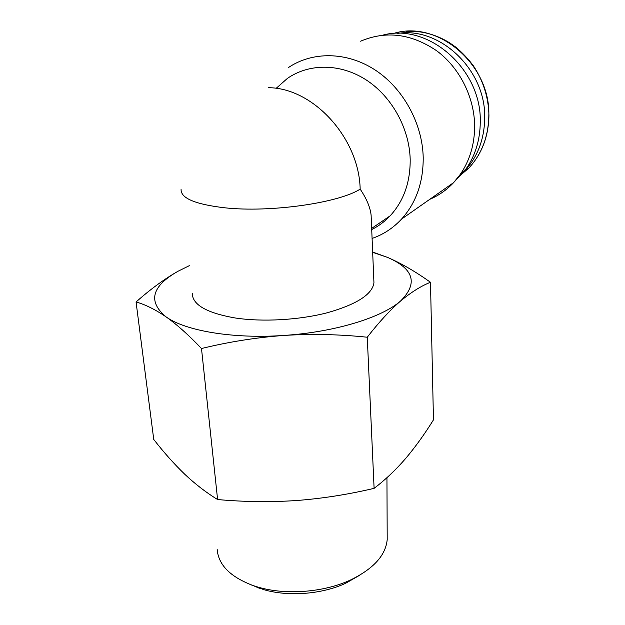 <?xml version="1.0" encoding="UTF-8"?>
<svg xmlns="http://www.w3.org/2000/svg" width="625" height="625" viewBox="0 0 625 625"><rect width="100%" height="100%" fill="white"/><g stroke="black" fill="none" stroke-linecap="round" stroke-linejoin="round"><path stroke-width="0.94" d="M177.93 271.297C164.219 279.133 150.266 289.359 136.062 301.984C145.195 304.508 155.188 309.453 166.023 316.828C147.641 301.5 151.609 286.32 177.93 271.297L189.297 265.68M283.977 335.43C233.109 339.062 185.188 330.828 166.023 316.828C176.914 324.539 188.742 335.102 201.492 348.523C228.758 341.859 256.25 337.492 283.977 335.43C311.727 333.727 339.492 334.328 367.266 337.227C378.773 322.375 389.867 310.312 400.547 301.039C382.023 317.492 334.852 332.148 283.977 335.43M372.672 252.32L387.531 257.398C413.93 268.844 418.273 283.391 400.547 301.039C411.258 292.156 421.234 285.898 430.492 282.273C415.383 271.531 401.062 263.234 387.531 257.398L372.656 252.047M371.711 229.547C378.57 226.148 384.711 221.586 390.133 215.844C403.711 201.062 410.391 182.203 410.188 159.281C409.367 128.312 391.758 96.414 366.023 79.82C340.266 63.242 309.062 63.273 287.359 78.438L276.102 88.391M371.289 219.391L371.109 215.133C370.281 207.453 366.633 198.773 360.164 189.102C359.156 138.18 313.328 87.891 268.508 87.695M458.219 177.188L468.719 168.18L464.531 171.078C477.641 156.922 484.367 139.234 484.711 118.008C486.031 70.297 440.328 26.477 397.602 33.414M454.102 182.094L466.172 168.742C475.43 155.305 480.125 139.719 480.266 121.984C481.812 69.336 428.344 22.539 382.812 35.141M444.852 188.758L452.734 183.234M429.797 199.305C438.773 195.516 446.711 189.945 453.625 182.609L460.242 174.422C469.742 160.609 474.539 144.562 474.648 126.273C474.492 97.367 459.672 67.734 436.539 50.68C411.227 33.633 385.914 30.469 360.594 41.203M372.086 238.43C383.312 234.57 393.125 228.133 401.531 219.109C416.102 202.922 423.328 182.406 423.211 157.562C422.469 123.5 403.258 88.312 375 69.898C346.703 51.492 312.328 51.297 288.258 67.672M373.844 280.258L373.945 282.797C372.305 294.336 356.883 304.281 327.68 312.648C299.43 320.062 262.492 322.172 234.992 317.945C206.578 312.93 192.336 304.703 192.273 293.273M367.266 337.227L374.102 488.344C348.336 494.453 322.469 498.516 296.492 500.531C270.5 502.25 244.203 501.922 217.602 499.547C206.195 492.578 195.211 484.109 184.648 474.148C174.055 463.906 163.758 452.344 153.75 439.461L136.062 301.984M430.492 282.273L433.461 419.852C424.859 433.773 415.602 446.648 405.672 458.461C395.68 470 385.156 479.961 374.102 488.344M201.492 348.523L217.602 499.547M387.188 535.406L387.203 539.578C385.719 555.359 373.43 568.859 350.336 580.078C323.922 592.328 286.156 595.312 258.539 587.266L253.406 585.664C230.484 577.102 218.398 565.008 217.172 549.383M359.961 575.086L345.602 583.305C322.031 594.242 288.586 596.883 263.961 589.703L250.336 584.555M406.164 31.383C421.453 30.5 436.055 34.391 449.969 43.047L455.68 47.078C462.32 52.586 468.25 58.883 473.477 65.953C483.383 81.109 488.539 97.586 488.938 115.398C488.562 136.477 481.82 154.07 468.719 168.18C481.75 154.125 488.453 136.57 488.828 115.523C490.547 64.055 437.18 19.258 393.133 33.594M360.164 189.102C339.031 202.906 270.25 212.812 224.727 207.797C195.344 204.359 180.789 198.25 181.078 189.469M390.133 215.844L371.664 228.391M466.172 168.742L460.242 174.422M453.625 182.609L401.531 219.109M371.109 215.133L373.945 282.797M387.203 539.578L386.945 477.664M345.602 583.305L350.336 580.078M259.383 588.273L253.406 585.664"/></g></svg>
